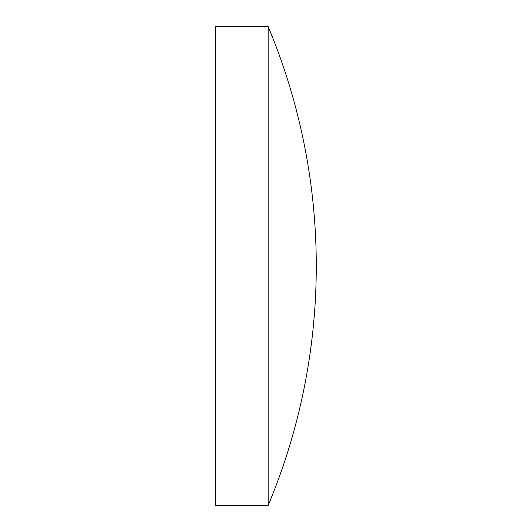 <?xml version="1.0" encoding="UTF-8"?>
<svg xmlns="http://www.w3.org/2000/svg" width="532" height="532" viewBox="0 0 532 532"><rect width="100%" height="100%" fill="white"/><g stroke="black" fill="none" stroke-linecap="round" stroke-linejoin="round"><path stroke-width="0.4" stroke-dasharray="2.66 2" d="M268.155 26.6L268.155 505.4M215.726 26.6L215.726 505.4"/><path stroke-width="0.8" d="M268.155 266L268.155 26.6L215.726 26.6L215.726 505.4L268.155 505.4L268.155 266M268.155 505.4A619.581 619.581 0 0 0 268.155 26.6"/></g></svg>
